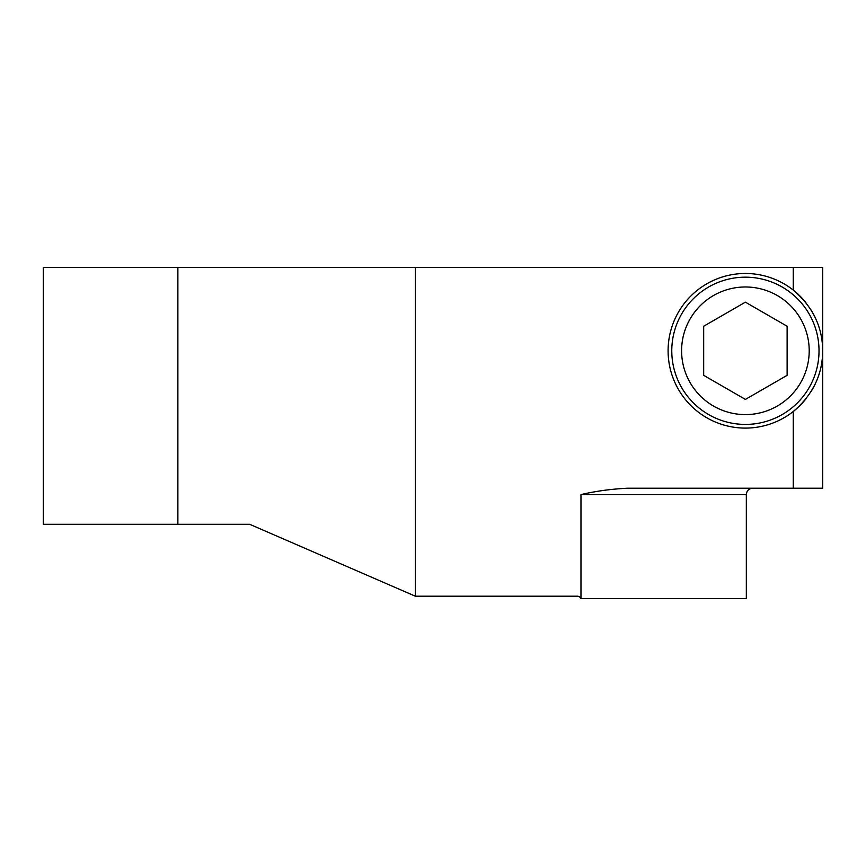 <?xml version="1.0" encoding="UTF-8"?>
<svg xmlns="http://www.w3.org/2000/svg" width="866" height="866" viewBox="0 0 866 866"><rect width="100%" height="100%" fill="white"/><g stroke="black" fill="none" stroke-linecap="round" stroke-linejoin="round"><path stroke-width="1.3" d="M805.932 302.71A77.301 77.301 0 0 0 668.097 350.795A77.301 77.301 0 0 0 793.256 411.502C812.773 394.831 822.592 374.599 822.7 350.795C822.548 326.893 812.73 306.651 793.256 290.078L793.256 267.356L822.7 267.356L822.7 488.218L822.7 267.356M793.256 267.356L43.3 267.356L43.3 524.287L249.679 524.287L415.334 596.198L577.341 596.198A3.929 3.929 0 0 1 580.978 598.644L746.33 598.644L746.33 494.594L580.978 494.594C595.31 491.206 610.779 489.084 627.395 488.218L822.7 488.218M752.727 488.218C748.841 488.597 746.708 490.719 746.33 494.594M811.031 309.952A77.301 77.301 0 0 1 815.231 317.649M818.532 325.746A77.301 77.301 0 0 1 819.128 327.575M820.871 334.081A77.301 77.301 0 0 1 822.678 349.03M822.678 352.679A77.301 77.301 0 0 1 820.86 367.541M819.355 373.289A77.301 77.301 0 0 1 818.554 375.768M815.274 383.855A77.301 77.301 0 0 1 811.074 391.551M805.975 398.815A77.301 77.301 0 0 1 793.256 411.502L793.256 488.218M415.334 267.356L415.334 596.198M580.978 494.594L580.978 598.644L580.123 597.356M580.047 597.28L578.943 596.533M578.845 596.49L577.341 596.198M745.399 424.416A73.621 73.621 0 0 1 671.778 350.795A73.621 73.621 0 0 1 745.399 277.174A73.621 73.621 0 0 1 819.019 350.795A73.621 73.621 0 0 1 745.399 424.416M745.399 414.598A63.803 63.803 0 0 0 809.201 350.795A63.803 63.803 0 0 0 745.399 286.982A63.803 63.803 0 0 0 681.596 350.795A63.803 63.803 0 0 0 745.399 414.598M745.399 399.421L787.118 375.335L787.118 326.255L745.399 302.158L703.679 326.255L703.679 375.335L745.399 399.421M177.876 267.356L177.876 524.287"/></g></svg>
